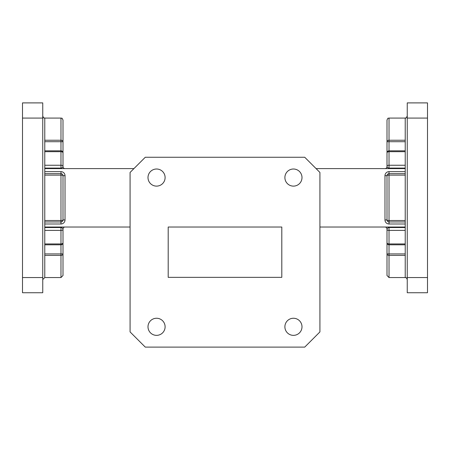 <?xml version="1.0" encoding="UTF-8"?>
<svg xmlns="http://www.w3.org/2000/svg" width="450" height="450" viewBox="0 0 450 450"><rect width="100%" height="100%" fill="white"/><g stroke="black" fill="none" stroke-linecap="round" stroke-linejoin="round"><path stroke-width="0.67" d="M281.801 227.025L168.199 227.025L168.199 277.346L281.801 277.346L281.801 227.025M130.078 331.92L145.266 347.108L304.734 347.108L319.922 331.92L319.922 172.451L304.734 157.264L145.266 157.264L130.078 172.451L130.078 331.92M284.889 326.807A8.556 8.556 0 0 0 297.72 334.215A8.556 8.556 0 0 0 297.72 319.399A8.556 8.556 0 0 0 284.889 326.807M147.999 326.807A8.556 8.556 0 0 0 160.83 334.215A8.556 8.556 0 0 0 160.83 319.399A8.556 8.556 0 0 0 147.999 326.807M147.999 177.564A8.556 8.556 0 0 0 160.83 184.972A8.556 8.556 0 0 0 160.83 170.156A8.556 8.556 0 0 0 147.999 177.564M284.889 177.564A8.556 8.556 0 0 0 297.72 184.972A8.556 8.556 0 0 0 297.72 170.156A8.556 8.556 0 0 0 284.889 177.564M44.775 168.097L60.975 168.097L60.975 168.604M44.775 151.684L60.975 151.684A2.025 1.17 0 0 1 63 152.854L63 166.072A2.025 2.025 0 0 1 60.975 168.097L60.975 165.246L44.775 165.246L44.775 118.08C44.004 117.383 44.173 119.374 42.75 116.055M63 242.775A2.025 1.17 180 0 1 60.975 243.945L60.975 244.8A2.025 2.025 0 0 0 63 242.775L63 229.556A2.025 2.025 0 0 0 60.975 227.531L44.775 227.531M62.938 166.579L63 166.579A2.025 2.025 0 0 0 65.025 168.604M63 166.579L63 120.105C61.65 116.843 61.757 118.766 60.975 118.08L60.975 140.243L44.775 140.243M60.975 277.549L44.775 277.549L44.775 255.386L60.975 255.386L60.975 277.549L63 275.524L63 229.05A2.025 2.025 0 0 1 65.025 227.025A2.025 2.025 0 0 0 63 229.05L62.938 229.05M44.775 221.963L60.975 221.963A2.025 2.025 0 0 0 63 219.938L63 175.691A2.025 2.025 0 0 0 60.975 173.666L44.775 173.666M44.775 255.386L44.775 165.246M42.75 292.736L42.75 277.549L22.5 277.549L22.5 292.736L42.75 292.736M42.75 118.08L42.75 102.892L22.5 102.892L22.5 118.08L42.75 118.08L42.75 277.549M22.5 118.08L22.5 277.549M405.225 168.097L389.025 168.097L389.025 168.604M405.225 151.684L389.025 151.684A2.025 1.17 180 0 0 387 152.854L387 166.072A2.025 2.025 0 0 0 389.025 168.097L389.025 165.246L405.225 165.246L405.225 118.08C405.697 117.411 405.309 119.621 407.25 116.055M387 242.775A2.025 2.025 0 0 0 389.025 244.8L389.025 243.945A2.025 1.17 0 0 1 387 242.775L387 229.556A2.025 2.025 0 0 1 389.025 227.531L405.225 227.531M387.062 166.579L387 166.579A2.025 2.025 0 0 1 384.975 168.604M387 166.579L387 120.105C388.35 116.843 388.243 118.766 389.025 118.08L389.025 140.243L405.225 140.243M389.025 277.549L405.225 277.549L405.225 255.386L389.025 255.386L389.025 277.549L387 275.524L387 229.05A2.025 2.025 0 0 0 384.975 227.025A2.025 2.025 0 0 1 387 229.05L387.062 229.05M405.225 221.963L389.025 221.963A2.025 2.025 0 0 1 387 219.938L387 175.691A2.025 2.025 0 0 1 389.025 173.666L405.225 173.666M405.225 255.386L405.225 165.246M407.25 292.736L407.25 277.549L427.5 277.549L427.5 292.736L407.25 292.736M407.25 118.08L407.25 102.892L427.5 102.892L427.5 118.08L407.25 118.08L407.25 277.549M427.5 118.08L427.5 277.549M405.225 168.604L316.074 168.604M133.926 168.604L44.775 168.604M405.225 227.025L319.922 227.025M130.078 227.025L44.775 227.025M63 166.072A2.025 0.827 180 0 0 60.975 165.246L60.975 150.829L44.775 150.829M44.775 230.383L60.975 230.383A2.025 0.827 0 0 0 63 229.556A2.025 2.025 0 0 0 60.975 227.531L60.975 227.025M44.775 243.945L60.975 243.945L60.975 227.531M44.775 141.705L63 141.705A2.025 1.463 180 0 0 60.975 140.243L60.975 150.829A2.025 2.025 0 0 1 63 152.854M44.775 244.8L60.975 244.8L60.975 255.386A2.025 1.463 0 0 0 63 253.924L44.775 253.924M60.975 223.987A4.05 4.05 0 0 0 65.025 219.938L63 219.938A2.025 2.025 0 0 1 60.975 221.963L60.975 223.987L44.775 223.987M65.025 219.938L65.025 175.691L63 175.691A2.025 2.025 0 0 0 60.975 173.666L60.975 171.641A4.05 4.05 0 0 1 65.025 175.691M60.975 221.963L60.975 220.511L44.775 220.511M63 219.938A2.025 0.574 180 0 1 60.975 220.511L60.975 175.118A2.025 0.574 0 0 1 63 175.691M60.975 171.641L44.775 171.641M44.775 175.118L60.975 175.118L60.975 173.666M387 166.072A2.025 0.827 0 0 1 389.025 165.246L389.025 150.829A2.025 2.025 0 0 0 387 152.854M405.225 230.383L389.025 230.383A2.025 0.827 180 0 1 387 229.556A2.025 2.025 0 0 1 389.025 227.531L389.025 227.025M405.225 243.945L389.025 243.945L389.025 227.531M405.225 141.705L387 141.705A2.025 1.463 0 0 1 389.025 140.243L389.025 150.829L405.225 150.829M405.225 244.8L389.025 244.8L389.025 255.386A2.025 1.463 180 0 1 387 253.924L405.225 253.924M405.225 223.987L389.025 223.987L389.025 221.963A2.025 2.025 0 0 1 387 219.938L384.975 219.938A4.05 4.05 0 0 0 389.025 223.987M384.975 219.938L384.975 175.691L387 175.691A2.025 2.025 0 0 1 389.025 173.666L389.025 171.641A4.05 4.05 0 0 0 384.975 175.691M389.025 221.963L389.025 220.511L405.225 220.511M387 219.938A2.025 0.574 0 0 0 389.025 220.511L389.025 175.118A2.025 0.574 180 0 0 387 175.691M389.025 171.641L405.225 171.641M405.225 175.118L389.025 175.118L389.025 173.666M44.775 277.549L42.75 279.574M60.975 118.08L44.775 118.08M405.225 277.549C405.984 278.252 405.793 276.233 407.25 279.574M389.025 118.08L405.225 118.08"/></g></svg>

